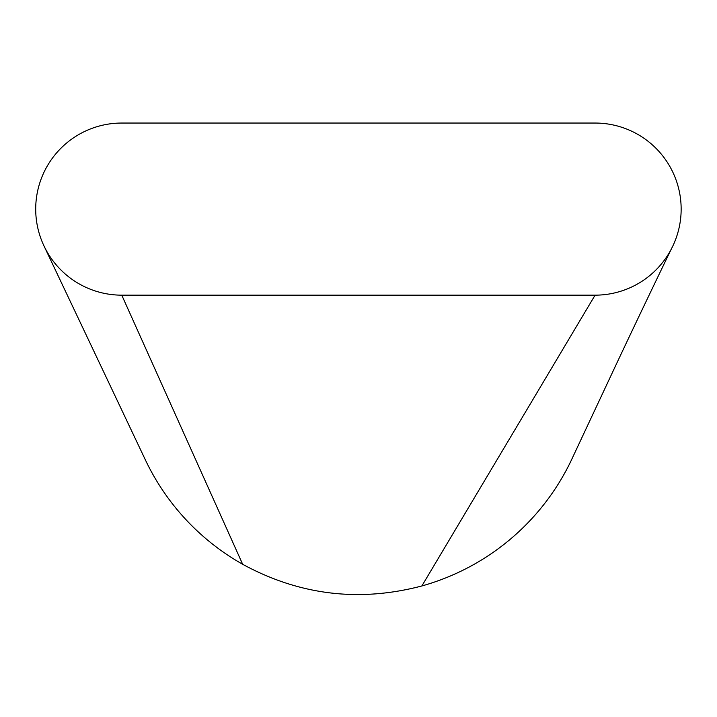 <?xml version="1.0" encoding="UTF-8"?>
<svg xmlns="http://www.w3.org/2000/svg" width="717" height="717" viewBox="0 0 717 717"><rect width="100%" height="100%" fill="white"/><g stroke="black" fill="none" stroke-linecap="round" stroke-linejoin="round"><path stroke-width="1.08" d="M681.15 209.104A86.058 86.058 0 0 0 595.092 123.046L121.765 123.046A86.058 86.058 0 0 0 35.707 209.104A86.058 86.058 0 0 0 121.765 295.162L595.092 295.162A86.058 86.058 0 0 0 681.15 209.104M144.538 458.109A235.803 235.803 0 0 0 144.959 459.005A235.803 235.803 0 0 0 242.687 564.288A235.803 235.803 0 0 1 144.959 459.005L144.959 459.005A235.803 235.803 0 0 1 144.538 458.109M242.678 564.297C299.545 595.209 359.271 602.432 421.856 585.968A235.803 235.803 0 0 0 571.969 458.871A235.803 235.803 0 0 1 421.856 585.959C359.271 602.432 299.545 595.209 242.678 564.297L121.765 295.162M571.969 458.871A235.803 235.803 0 0 0 572.784 457.096A235.803 235.803 0 0 1 571.969 458.871M421.856 585.968L595.092 295.162M44.185 246.343L144.959 459.005M571.96 458.862L613.035 371.218C639.071 315.552 674.401 242.534 672.385 246.935"/></g></svg>
